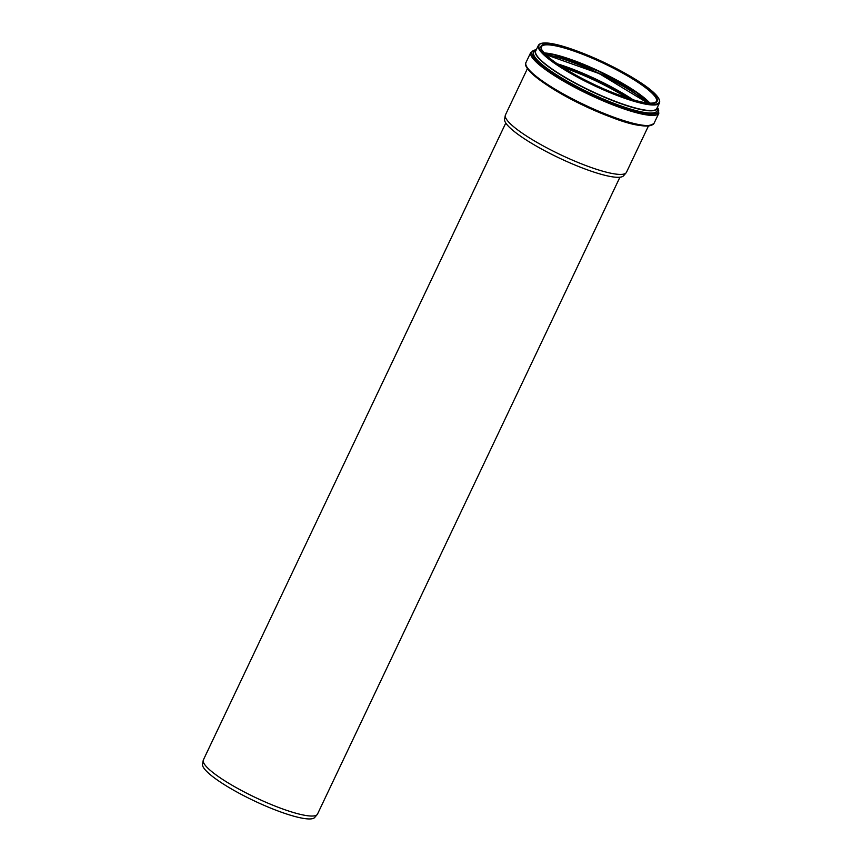 <?xml version="1.0" encoding="UTF-8"?>
<svg xmlns="http://www.w3.org/2000/svg" width="862" height="862" viewBox="0 0 862 862"><rect width="100%" height="100%" fill="white"/><g stroke="black" fill="none" stroke-linecap="round" stroke-linejoin="round"><path stroke-width="1.29" d="M648.407 126.067L626.448 172.314A66.967 12.38 -154.6 0 1 626.103 172.842A66.967 12.38 -154.6 0 1 569.179 158.694A66.967 12.38 -154.6 0 1 507.039 120.077A66.967 12.38 -154.6 0 1 505.272 115.465A66.967 12.38 -154.6 0 1 505.466 114.872L527.425 68.615M626.103 172.842L623.592 175.762A65.943 12.197 -154.6 0 1 567.53 161.83A65.943 12.197 -154.6 0 1 506.328 123.805A65.943 12.197 -154.6 0 1 504.593 119.258L505.272 115.465M203.206 760.446L202.527 764.238A62.161 11.486 25.4 0 0 253.924 800.723A62.161 11.486 25.4 0 0 314.684 817.488L317.194 814.568A63.174 11.68 -154.6 0 1 255.443 797.522A63.174 11.68 -154.6 0 1 203.206 760.446A63.174 11.68 -154.6 0 1 203.389 759.875L505.789 123.018M619.918 177.216L317.518 814.073A63.174 11.68 -154.6 0 1 317.194 814.568M544.148 52.948A63.745 11.788 -154.6 0 1 600.124 71.621A63.745 11.788 -154.6 0 1 649.98 103.203M541.347 46.817A63.745 11.788 -154.6 0 1 594.392 59.144A63.745 11.788 -154.6 0 1 655.012 96.544A63.745 11.788 -154.6 0 1 656.499 101.5C652.523 105.326 638.085 102.427 613.205 92.816A64.251 11.874 -154.6 0 1 542.607 51.149A64.251 11.874 -154.6 0 1 585.039 54.586A64.251 11.874 -154.6 0 1 655.67 96.275A64.251 11.874 -154.6 0 1 613.227 92.837C587.431 82.644 558.145 66.245 546.928 55.718C537.953 46.149 542.123 48.498 541.347 46.817M657.663 97.072A66.525 12.294 -154.6 0 1 613.722 93.516A66.525 12.294 -154.6 0 1 540.603 50.352A66.525 12.294 -154.6 0 1 584.544 53.907A66.525 12.294 -154.6 0 1 657.663 97.072M659.473 102.912A67.031 12.391 -154.6 0 1 613.625 94.109A67.031 12.391 -154.6 0 1 539.946 50.621A67.031 12.391 -154.6 0 1 538.373 45.406L535.733 50.977A67.031 12.391 -154.6 0 0 537.306 56.192A67.031 12.391 -154.6 0 0 610.986 99.669A67.031 12.391 -154.6 0 0 656.833 108.472L659.473 102.912C665.626 87.019 546.605 30.59 538.373 45.406M656.973 108.181A67.107 12.402 -154.6 0 1 610.889 99.927A67.107 12.402 -154.6 0 1 537.123 56.396A67.107 12.402 -154.6 0 1 535.873 50.675M657.081 107.944L657.253 109.377A68.26 12.618 -154.6 0 1 610.35 101.942A68.26 12.618 -154.6 0 1 535.324 57.657A68.26 12.618 -154.6 0 1 534.763 51.214L535.981 50.449M657.167 108.666A68.443 12.65 -154.6 0 1 610.339 102.093A68.443 12.65 -154.6 0 1 535.108 57.7A68.443 12.65 -154.6 0 1 535.367 50.836M657.394 107.276A69.994 12.941 -154.6 0 1 610.608 102.729A69.994 12.941 -154.6 0 1 533.664 57.323A69.994 12.941 -154.6 0 1 536.304 49.78M657.447 107.179L658.859 113.191A70.878 13.102 -154.6 0 1 610.371 103.882A70.878 13.102 -154.6 0 1 532.457 57.894A70.878 13.102 -154.6 0 1 530.798 52.388L525.971 62.549A70.878 13.102 -154.6 0 0 527.63 68.066A70.878 13.102 -154.6 0 0 605.555 114.043A70.878 13.102 -154.6 0 0 654.032 123.352C647.265 128.416 630.909 125.529 604.952 114.678L575.988 101.597C557.66 92.277 543.696 83.592 534.117 75.565C526.93 69.143 524.225 64.801 525.971 62.549M651.446 125.152A69.962 12.93 -154.6 0 1 604.919 114.668A69.962 12.93 -154.6 0 1 528.018 69.283M623.161 121.24A66.967 12.38 -154.6 0 1 603.96 114.42A66.967 12.38 -154.6 0 1 547.122 85.133M562.951 67.495A63.616 11.756 -154.6 0 1 626.825 97.826M561.453 66.536A63.96 11.82 -154.6 0 1 628.517 98.376M558.199 64.381A67.365 12.456 -154.6 0 1 632.234 99.539M557.358 63.81A67.592 12.499 -154.6 0 1 633.204 99.83M549.762 55.373A67.592 12.499 -154.6 0 1 644.55 100.38M545.765 54.629A66.385 12.273 -154.6 0 1 647.653 103.009L599.198 73.582L545.775 54.64M545.678 54.543A66.105 12.219 -154.6 0 1 647.782 103.02M564.082 57.495A64.909 12.003 -154.6 0 1 633.861 90.629M544.331 53.153A64.079 11.842 -154.6 0 1 599.995 71.902A64.079 11.842 -154.6 0 1 649.7 103.181L636.652 92.514L597.689 70.813L553.997 54.715L544.353 53.175M536.347 49.673L530.798 52.388M658.859 113.191L654.032 123.352"/></g></svg>
